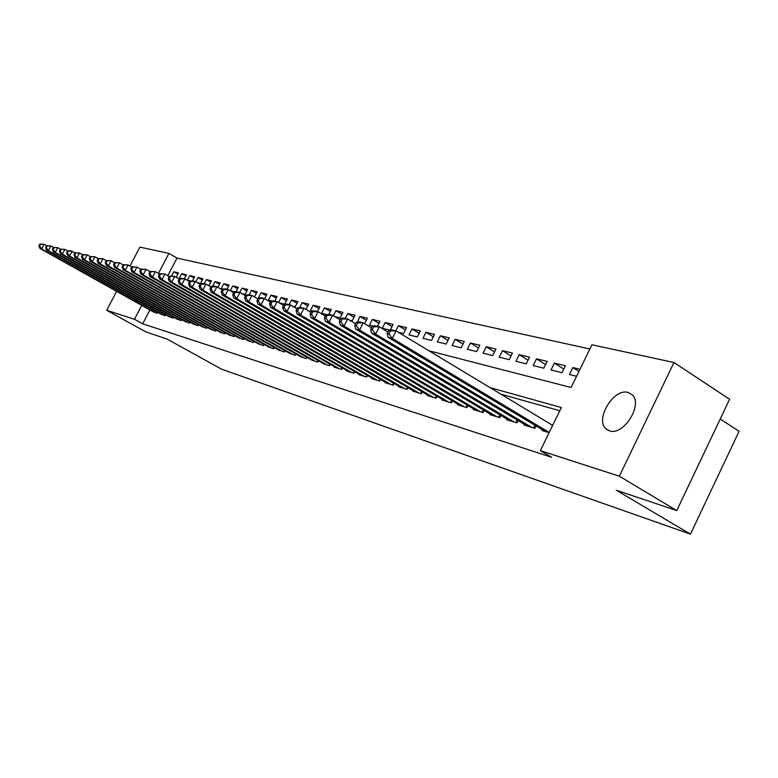 <?xml version="1.0" encoding="UTF-8"?>
<svg xmlns="http://www.w3.org/2000/svg" width="778" height="778" viewBox="0 0 778 778"><rect width="100%" height="100%" fill="white"/><g stroke="black" fill="none" stroke-linecap="round" stroke-linejoin="round"><path stroke-width="1.17" d="M609.563 430.847L606.315 429.096C594.314 420.12 613.531 387.784 628.099 392.452L632.125 394.718C643.425 404.327 623.557 436.098 609.563 430.847M720.214 419.031L739.1 431.294L690.465 534.155L221.681 369.219L167.095 339.072L146.07 331.992L106.693 310.305L116.642 291.361M129.975 265.998L139.904 247.103L168.943 253.385L158.449 273.438M589.889 348.991L177.024 258.092L168.943 253.385M428.97 350.781L571.12 387.493L591.932 344.78L673.972 362.509L619.356 476.214L540.36 450.647L561.366 407.526L490.15 387.687M619.356 476.214L676.753 510.572L729.608 399.25L673.972 362.509M542.47 429.787L542.11 430.526L549.122 432.656M524.411 424.321L524.071 425.021L534.826 428.299L535.993 425.906M506.945 419.031L506.604 419.702L517.01 422.872L518.138 420.577M490.033 413.906L489.712 414.557L499.787 417.63L500.867 415.423M473.656 408.946L473.345 409.568L483.099 412.544L484.149 410.424M457.785 404.142L457.483 404.745L466.936 407.623L467.948 405.581M442.4 399.474L442.108 400.057L451.279 402.848L452.251 400.884M427.482 394.952L427.2 395.516L436.088 398.229L437.032 396.323M413.001 390.566L412.729 391.11L421.365 393.736L422.279 391.908M398.949 386.306L398.686 386.831L407.069 389.379L407.954 387.609M385.305 382.173L385.052 382.679L393.182 385.159L394.038 383.447M372.04 378.147L371.796 378.643L379.703 381.045L380.53 379.392M359.154 374.237L358.921 374.714L366.603 377.058L367.401 375.463M346.628 370.445L346.395 370.902L353.864 373.177L354.642 371.631M334.433 366.749L334.209 367.187L341.474 369.404L342.232 367.906M322.569 363.151L329.425 365.728L330.164 364.279M311.025 359.64L317.696 362.159L318.416 360.759M299.773 356.236L306.279 358.677L306.97 357.316M288.823 352.911L295.154 355.293L295.834 353.971M278.145 349.672L284.32 351.987L284.981 350.713M267.739 346.511L273.759 348.777L274.401 347.533M257.596 343.429L263.47 345.636L264.082 344.43M247.696 340.433L253.424 342.583L254.027 341.406M238.039 337.496L243.631 339.597L244.214 338.449M228.615 334.637L234.071 336.68L234.645 335.571M219.415 331.846L224.745 333.84L225.299 332.76L224.706 333.83M210.43 329.113L215.632 331.068L216.177 330.018M201.648 326.449L206.734 328.355L207.259 327.334M193.07 323.852L198.04 325.71L198.555 324.708M184.687 321.304L189.54 323.113L190.046 322.15M176.489 318.815L181.235 320.585L181.731 319.641M168.476 316.383L173.124 318.114L173.601 317.191M160.638 314.001L165.179 315.693L165.646 314.798M177.88 274.099L173.805 271.755L178.512 272.884L176.217 277.279M185.835 276.044L181.682 273.642L186.487 274.799L184.396 278.806M193.975 278.038L189.725 275.577L194.636 276.754L192.516 280.829M202.29 280.07L197.952 277.551L202.97 278.757L200.559 283.396L197.058 282.531M210.799 282.151L206.355 279.574L211.49 280.809L209.058 285.497L207.765 285.176M219.503 284.281L214.961 281.636L220.213 282.9L217.898 287.374M228.401 286.46L223.763 283.746L229.14 285.04L226.943 289.28M237.514 288.687L232.758 285.915L238.272 287.238L235.86 291.896M246.85 290.972L241.977 288.123L247.618 289.474L245.08 294.395L241.822 293.588M256.4 293.316L251.42 290.389L257.187 291.779L254.63 296.749L253.871 296.564M266.183 295.708L261.087 292.713L267 294.133L264.666 298.674M276.219 298.169L270.987 295.086L277.046 296.544L274.741 301.047M286.489 300.687L281.14 297.527L287.345 299.015L284.699 304.179L279.108 302.798M297.031 303.274L291.536 300.026L297.906 301.553L295.232 306.785L292.324 306.065M307.835 305.919L302.204 302.584L308.74 304.149L305.978 309.44M318.922 308.642L313.155 305.209L319.855 306.824L317.434 311.56M330.3 311.433L324.377 307.913L331.253 309.556L328.793 314.4M341.98 314.302L335.901 310.675L342.962 312.367L340.171 317.881L334.647 316.52M353.98 317.259L347.737 313.515L354.992 315.255L352.162 320.847L349.721 320.244M366.302 320.283L359.893 316.432L367.342 318.221L364.59 323.667M378.964 323.395L372.38 319.437L380.043 321.275L377.476 326.352M391.986 326.604L385.217 322.52L393.094 324.407L390.186 330.183M405.377 329.901L398.424 325.681L406.524 327.626L403.549 333.548L398.19 332.216M419.157 333.295L412 328.948L420.334 330.951L417.329 336.952L409.014 334.89L412 328.948M433.346 336.796L425.974 332.303L434.552 334.365L431.518 340.453L422.95 338.333L425.974 332.303M447.943 340.394L440.367 335.756L449.198 337.876L446.125 344.061L437.304 341.882L440.367 335.756M462.998 344.109L455.179 339.315L464.291 341.503L461.169 347.776L452.086 345.539L455.179 339.315M478.499 347.941L470.457 342.981L479.841 345.238L476.681 351.607L467.315 349.303L470.457 342.981M494.497 351.889L486.201 346.764L495.878 349.089L492.678 355.565L483.021 353.173L486.201 346.764M510.99 355.964L502.432 350.654L512.43 353.056L509.182 359.64L499.213 357.18L502.432 350.654M528.019 360.185L519.189 354.68L529.507 357.16L526.22 363.851L515.931 361.313L519.189 354.68M545.602 364.532L536.489 358.833L547.148 361.391L543.812 368.198L533.183 365.572L536.489 358.833M563.768 369.044L554.364 363.122L565.373 365.767L561.988 372.691L551.009 369.978L554.364 363.122M177.024 258.092L167.834 275.684M171.656 275.879L173.805 271.755M181.682 273.642L179.329 278.145L180.661 278.475M189.725 275.577L187.352 280.129L190.97 281.023M195.755 281.772L197.952 277.551M204.225 283.688L206.355 279.574M212.52 286.333L214.961 281.636M223.763 283.746L221.292 288.512L223.724 289.115M232.758 285.915L230.269 290.729L235.296 291.974M239.76 292.431L241.977 288.123M249.174 294.755L251.42 290.389M261.087 292.713L258.51 297.711L259.521 297.955M270.987 295.086L268.391 300.152L272.203 301.096M278.592 302.496L281.14 297.527M289.192 304.606L291.536 300.026M299.686 307.524L302.204 302.584M313.155 305.209L310.432 310.539L312.746 311.112M324.377 307.913L321.635 313.301L327.168 314.672M333.334 315.742L335.901 310.675M345.257 318.416L347.737 313.515M359.893 316.432L357.52 322.17M372.38 319.437L369.501 325.136L373.498 326.118M385.217 322.52L382.309 328.297L390.041 330.203M395.817 330.864L398.424 325.681M579.999 369.278L572.832 367.556L569.428 374.529L576.586 376.289M149.921 309.965L142.685 323.833L551.621 457.289L540.36 450.647M559.79 410.755L500.876 394.154M152.974 311.677L157.409 313.33L157.876 312.455M676.753 510.572L616.302 490.237L690.465 534.155M142.685 323.833L134.458 319.291L106.693 310.305M141.732 305.394L134.458 319.291M578.949 371.427L572.832 367.556M39.892 244.068L38.9 245.926L39.561 246.091L40.553 244.234L39.892 244.068L44.113 244.253L41.633 248.911L156.077 312.921M39.561 246.091L41.633 248.911L39.97 248.483L154.161 312.338M40.553 244.234L44.113 244.253L46.719 245.722M38.9 245.926L39.97 248.483M46.602 245.731L45.601 247.608L46.272 247.783L47.283 245.897L46.602 245.731L50.871 245.926L48.372 250.633L163.808 315.275M46.272 247.783L48.372 250.633L46.67 250.195L161.863 314.682M47.283 245.897L50.871 245.926L53.546 247.423M45.601 247.608L46.67 250.195M53.458 247.433L52.447 249.33L53.147 249.505L54.159 247.599L53.458 247.433L57.796 247.628L55.257 252.383L171.714 317.687M53.147 249.505L55.257 252.383L53.526 251.946L169.721 317.084M54.159 247.599L57.796 247.628L60.528 249.164M52.447 249.33L53.526 251.946M60.49 249.164L59.468 251.09L60.178 251.275L61.199 249.349L60.49 249.164L64.875 249.368L62.318 254.192L179.806 320.147M60.178 251.275L62.318 254.192L60.538 253.735L177.763 319.534M61.199 249.349L64.875 249.368L67.676 250.954L66.645 252.899L67.365 253.083L68.406 251.129L67.676 250.954L70.302 250.701L75.028 252.792M59.468 251.09L60.538 253.735M68.406 251.129L72.13 251.158L69.543 256.03L188.072 322.675M67.365 253.083L69.543 256.03L67.715 255.563L185.991 322.034M66.645 252.899L67.715 255.563M75.038 252.772L73.998 254.746L74.737 254.931L75.787 252.957L75.038 252.772L79.55 252.986L76.934 257.917L196.542 325.253M74.737 254.931L76.934 257.917L75.067 257.44L194.403 324.601M75.787 252.957L79.55 252.986L82.556 254.678M73.998 254.746L75.067 257.44M82.575 254.639L81.525 256.633L82.283 256.828L83.343 254.834L82.575 254.639L87.155 254.853L84.51 259.852L205.198 327.888M82.283 256.828L84.51 259.852L82.604 259.366L203.009 327.217M83.343 254.834L87.155 254.853L90.267 256.623M81.525 256.633L82.604 259.366M90.306 256.555L89.237 258.578L90.015 258.773L91.084 256.75L90.306 256.555L94.945 256.779L92.271 261.836L214.057 330.582M90.015 258.773L92.271 261.836L90.316 261.33L211.82 329.901M91.084 256.75L94.945 256.779L98.174 258.607M89.237 258.578L90.316 261.33M98.222 258.52L97.143 260.562L97.94 260.766L99.02 258.714L98.222 258.52L102.929 258.743L100.226 263.859L223.13 333.354M97.94 260.766L100.226 263.859L98.222 263.353L220.845 332.653M99.02 258.714L102.929 258.743L106.275 260.64M97.143 260.562L98.222 263.353M106.333 260.523L105.244 262.594L106.061 262.799L107.16 260.727L106.333 260.523L111.118 260.756L108.375 265.94L232.418 336.184M106.061 262.799L108.375 265.94L106.323 265.415L230.074 335.464M107.16 260.727L111.118 260.756L114.58 262.731M105.244 262.594L106.323 265.415M114.658 262.585L113.549 264.685L114.395 264.899L115.504 262.799L114.658 262.585L119.511 262.818L116.739 268.079L241.939 339.082M114.395 264.899L116.739 268.079L114.629 267.535L239.536 338.352M115.504 262.799L119.511 262.818L123.109 264.87M113.549 264.685L114.629 267.535M123.196 264.705L122.078 266.825L122.943 267.039L124.062 264.919L123.196 264.705L128.117 264.938L125.316 270.267L251.693 342.048M122.943 267.039L125.316 270.267L123.157 269.713L249.232 341.299M124.062 264.919L128.117 264.938L131.852 267.068M122.078 266.825L123.157 269.713M131.949 266.873L130.821 269.023L131.706 269.246L132.844 267.087L131.949 266.873L136.947 267.117L134.117 272.514L261.69 345.092M131.706 269.246L134.117 272.514L131.9 271.94L259.171 344.323M132.844 267.087L136.947 267.117L140.818 269.334M130.821 269.023L131.9 271.94M140.944 269.1L139.797 271.279L140.711 271.512L141.859 269.324L140.944 269.1L146.021 269.353L143.152 274.819L271.94 348.223M140.711 271.512L143.152 274.819L140.876 274.235L269.353 347.435M141.859 269.324L146.021 269.353L150.037 271.648M139.797 271.279L140.876 274.235M150.173 271.386L149.016 273.593L149.95 273.827L151.117 271.619L150.173 271.386L155.328 271.648L152.43 277.182L282.453 351.423M149.95 273.827L152.43 277.182L150.086 276.589L279.798 350.615M151.117 271.619L155.328 271.648L159.5 274.031M149.016 273.593L150.086 276.589M159.655 273.73L158.488 275.976L159.451 276.219L160.618 273.973L159.655 273.73L164.897 274.002L161.96 279.613L293.238 354.71M159.451 276.219L161.96 279.613L159.558 279.001L290.515 353.883M160.618 273.973L164.897 274.002L169.225 276.491M158.488 275.976L159.558 279.001M169.4 276.151L168.213 278.417L169.205 278.67L170.392 276.394L169.4 276.151L174.729 276.423L171.753 282.113L304.315 358.084M169.205 278.67L171.753 282.113L169.283 281.48L301.514 357.228M170.392 276.394L174.729 276.423L179.222 279.01M168.213 278.417L169.283 281.48M179.417 278.631L178.22 280.936L179.232 281.189L180.438 278.884L179.417 278.631L182.276 278.281L184.833 278.913L181.828 284.68L315.683 361.546M179.232 281.189L181.828 284.68L179.28 284.038L312.805 360.671M180.438 278.884L184.833 278.913L189.501 281.597M178.22 280.936L179.28 284.038M189.725 281.179L188.5 283.523L189.55 283.785L190.766 281.441L189.725 281.179L192.594 280.819L195.22 281.471L192.176 287.325L327.353 365.096M189.55 283.785L192.176 287.325L189.56 286.654L324.407 364.201M190.766 281.441L195.22 281.471L200.072 284.271M188.5 283.523L189.56 286.654M200.316 283.805L199.08 286.178L200.16 286.45L201.395 284.067L200.316 283.805L203.214 283.435L205.917 284.096L202.834 290.048L339.344 368.753M200.16 286.45L202.834 290.048L200.141 289.358L336.32 367.829M201.395 284.067L205.917 284.096L210.955 287.024M199.08 286.178L200.141 289.358M211.227 286.508L209.972 288.91L211.081 289.192L212.336 286.781L211.227 286.508L214.135 286.129L216.916 286.81L213.794 292.839L351.675 372.506M211.081 289.192L213.794 292.839L211.023 292.129L348.563 371.563M212.336 286.781L216.916 286.81L222.158 289.854M209.972 288.91L211.023 292.129M222.45 289.29L221.185 291.731L222.323 292.013L223.587 289.572L222.45 289.29L225.387 288.891L228.246 289.601L225.075 295.718L364.347 376.367M222.323 292.013L225.075 295.718L222.226 294.988L361.148 375.395M223.587 289.572L228.246 289.601L233.692 292.771M221.185 291.731L222.226 294.988M234.013 292.149L232.739 294.629L233.906 294.93L235.189 292.44L234.013 292.149L236.969 291.75L239.916 292.47L236.707 298.684L377.388 380.345M233.906 294.93L236.707 298.684L233.77 297.935L374.092 379.333M235.189 292.44L239.916 292.47L245.585 295.776M232.739 294.629L233.77 297.935M245.936 295.105L244.632 297.624L245.848 297.925L247.141 295.407L245.936 295.105L248.902 294.687L251.936 295.436L248.688 301.747L390.799 384.429M245.848 297.925L248.688 301.747L245.663 300.969L387.405 383.398M247.141 295.407L251.936 295.436L257.839 298.888M244.632 297.624L245.663 300.969M258.218 298.149L256.905 300.707L258.15 301.018L259.473 298.46L258.218 298.149L261.204 297.711L264.335 298.489L261.048 304.898L404.609 388.63M258.15 301.018L261.048 304.898L257.917 304.101L401.117 387.57M259.473 298.46L264.335 298.489L270.481 302.088M256.905 300.707L257.917 304.101M270.89 301.281L269.558 303.887L270.841 304.208L272.183 301.601L270.89 301.281L273.895 300.843L277.124 301.64L273.788 308.146L418.827 392.968M270.841 304.208L273.788 308.146L270.559 307.329L415.238 391.869M272.183 301.601L277.124 301.64L283.523 305.394M269.558 303.887L270.559 307.329M283.97 304.529L282.618 307.164L283.951 307.505L285.302 304.85L283.97 304.529L286.985 304.062L290.33 304.888L286.936 311.501L433.482 397.432M283.951 307.505L286.936 311.501L283.61 310.655L429.777 396.303M285.302 304.85L290.33 304.888L296.992 308.817M282.618 307.164L283.61 310.655M297.478 307.864L296.097 310.558L297.478 310.899L298.849 308.205L297.478 307.864L300.502 307.398L303.955 308.244L300.522 314.973L448.585 402.031M297.478 310.899L300.522 314.973L297.079 314.098L444.763 400.865M298.849 308.205L303.955 308.244L310.899 312.348M296.097 310.558L297.079 314.098M311.424 311.326L310.033 314.059L311.453 314.409L312.844 311.677L311.424 311.326L314.468 310.83L318.037 311.706L314.545 318.552L464.165 406.777M311.453 314.409L314.545 318.552L310.996 317.648L460.226 405.571M312.844 311.677L318.037 311.706L325.272 316.004M310.033 314.059L310.996 317.648M325.836 314.896L324.426 317.677L325.894 318.037L327.305 315.255L325.836 314.896L328.899 314.39L332.585 315.294L329.045 322.248L480.23 411.669M325.894 318.037L329.045 322.248L325.379 321.314L476.165 410.434M327.305 315.255L332.585 315.294L340.142 319.787M324.426 317.677L325.379 321.314M340.745 318.591L339.315 321.411L340.832 321.791L342.271 318.961L340.745 318.591L343.818 318.056L347.63 318.999L344.041 326.079L496.821 416.726M340.832 321.791L344.041 326.079L340.249 325.107L492.63 415.452M342.271 318.961L347.63 318.999L355.517 323.706M339.315 321.411L340.249 325.107M356.178 322.413L354.719 325.282L356.285 325.681L357.744 322.802L356.178 322.413L359.261 321.859L363.2 322.831L359.562 330.037L513.957 421.948M356.285 325.681L359.562 330.037L355.634 329.036L509.619 420.626M357.744 322.802L363.2 322.831L371.437 327.762M354.719 325.282L355.634 329.036M372.147 326.361L370.668 329.289L372.292 329.697L373.771 326.77L372.147 326.361L375.239 325.797L379.324 326.799L375.628 334.141L531.666 427.336M372.292 329.697L375.628 334.141L371.563 333.101L527.183 425.974M373.771 326.77L379.324 326.799L387.93 331.973M370.668 329.289L371.563 333.101M388.689 330.465L387.191 333.441L388.874 333.869L390.381 330.883L388.689 330.465L391.801 329.872L396.031 330.913L392.277 338.381L549.21 432.461M388.874 333.869L392.277 338.381L388.057 337.312L545.339 431.508M390.381 330.883L396.031 330.913L552.662 425.381M387.191 333.441L388.057 337.312M215.613 331.058L216.158 330.008M234.003 336.66L234.586 335.542M243.543 339.568L244.136 338.411M253.307 342.544L253.92 341.348M263.324 345.588L263.956 344.353M273.584 348.719L274.235 347.435M284.116 351.928L284.787 350.606M294.92 355.215L295.611 353.844M306.007 358.6L306.726 357.18M317.385 362.062L318.134 360.593M329.075 365.621L329.843 364.104M341.085 369.278L341.882 367.702M353.426 373.041L354.253 371.407M366.117 376.912L366.973 375.21M379.168 380.889L380.063 379.119M392.608 384.974L393.522 383.146M406.427 389.185L407.38 387.279M420.674 393.532L421.657 391.548M435.34 397.996L436.37 395.934M450.462 402.605L451.532 400.456M466.061 407.351L467.17 405.114M482.146 412.252L483.303 409.918M498.756 417.319L499.962 414.878M515.911 422.542L517.166 419.994M516.952 422.853L518.08 420.548M533.64 427.939L534.943 425.274M534.69 428.26L535.877 425.838M606.315 429.096L608.62 430.516"/></g></svg>
